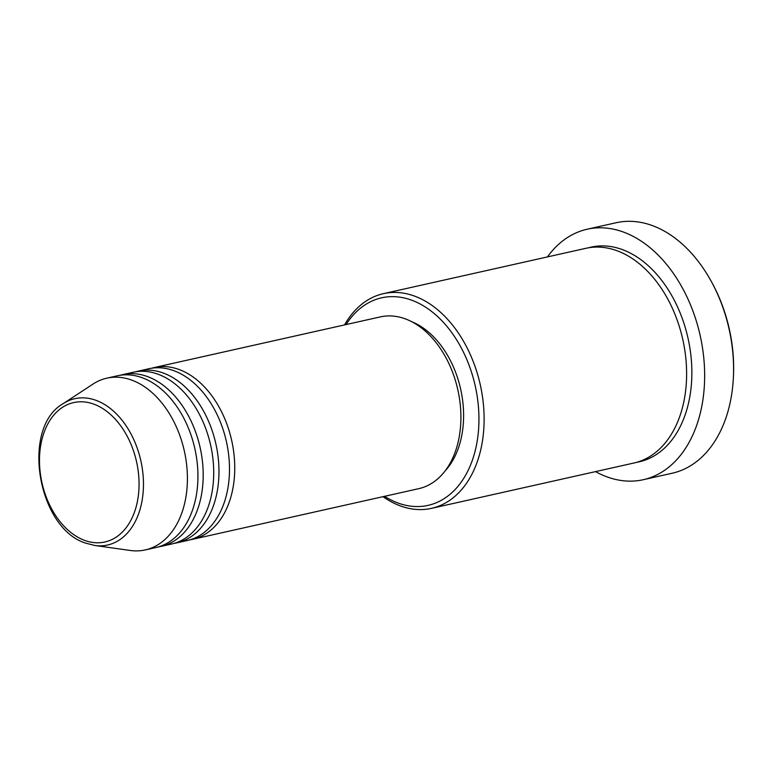 <?xml version="1.0" encoding="UTF-8"?>
<svg xmlns="http://www.w3.org/2000/svg" width="772" height="772" viewBox="0 0 772 772"><rect width="100%" height="100%" fill="white"/><g stroke="black" fill="none" stroke-linecap="round" stroke-linejoin="round"><path stroke-width="1.16" d="M151.573 368.234A88.008 59.685 77.4 0 1 154.178 367.559A88.008 59.685 77.4 0 1 179.422 369.634A88.008 59.685 77.4 0 1 234.379 458.452A88.008 59.685 77.4 0 1 192.662 539.31A88.008 59.685 77.4 0 1 190.008 539.811M135.795 371.766A88.008 59.685 77.4 0 1 138.4 371.091L148.919 368.736A88.008 59.685 77.4 0 1 174.163 370.811A88.008 59.685 77.4 0 1 229.12 459.63A88.008 59.685 77.4 0 1 187.403 540.487L176.875 542.851A88.008 59.685 77.4 0 1 174.231 543.353M138.4 371.091A88.008 59.685 77.4 0 1 163.645 373.165A88.008 59.685 77.4 0 1 218.601 461.984A88.008 59.685 77.4 0 1 176.875 542.851M120.017 375.298A88.008 59.685 77.4 0 1 122.623 374.623L133.141 372.268A88.008 59.685 77.4 0 1 158.385 374.352A88.008 59.685 77.4 0 1 213.342 463.161A88.008 59.685 77.4 0 1 171.616 544.028L161.097 546.383A88.008 59.685 77.4 0 1 158.453 546.885M122.623 374.623A88.008 59.685 77.4 0 1 147.867 376.707A88.008 59.685 77.4 0 1 202.824 465.526A88.008 59.685 77.4 0 1 161.097 546.383M63.072 403.708L93.045 384.051A88.008 59.685 77.4 0 1 106.845 378.164L117.363 375.8A88.008 59.685 77.4 0 1 142.608 377.884A88.008 59.685 77.4 0 1 197.564 466.703A88.008 59.685 77.4 0 1 155.838 547.56L145.319 549.915A88.008 59.685 77.4 0 1 130.323 550.475L94.831 545.486A74.981 50.846 77.4 0 0 143.467 485.298A74.981 50.846 77.4 0 0 96.336 400.456A74.981 50.846 77.4 0 0 63.072 403.708C20.747 427.582 37.5 528.424 85.74 543.15L94.831 545.486M384.572 496.319A106.343 72.114 -102.6 0 0 397.57 502.852A106.343 72.114 -102.6 0 0 478.592 429.222A106.343 72.114 -102.6 0 0 412.094 300.337A106.343 72.114 -102.6 0 0 346.097 324.568M344.544 324.915A110.01 74.604 77.4 0 1 383.414 293.659A110.01 74.604 77.4 0 1 414.969 296.255A110.01 74.604 77.4 0 1 483.658 407.278A110.01 74.604 77.4 0 1 431.509 508.352A110.01 74.604 77.4 0 1 399.954 505.757A110.01 74.604 77.4 0 1 383.018 496.666M643.259 479.711L672.19 473.226A128.345 87.033 -102.6 0 0 733.323 378.695A128.345 87.033 -102.6 0 0 711.697 282.176A128.345 87.033 -102.6 0 0 652.9 225.781A128.345 87.033 -102.6 0 0 616.085 222.751L587.154 229.226A128.345 87.033 77.4 0 1 623.969 232.256A128.345 87.033 77.4 0 1 704.112 361.788A128.345 87.033 77.4 0 1 643.259 479.711A128.345 87.033 77.4 0 1 606.445 476.671A128.345 87.033 77.4 0 1 595.511 471.615M383.414 293.659L585.9 248.304A110.01 74.604 77.4 0 1 617.455 250.9A110.01 74.604 77.4 0 1 686.154 361.923A110.01 74.604 77.4 0 1 633.995 462.997L431.509 508.352M154.178 367.559L380.335 316.896A88.008 59.685 77.4 0 1 405.58 318.971A88.008 59.685 77.4 0 1 460.537 407.79A88.008 59.685 77.4 0 1 418.81 488.647L192.662 539.31M547.416 256.922A128.345 87.033 77.4 0 1 587.154 229.226M106.845 378.164A88.008 59.685 77.4 0 1 132.089 380.239A88.008 59.685 77.4 0 1 187.046 469.058A88.008 59.685 77.4 0 1 145.319 549.915M711.697 282.176L712.392 283.459A124.678 84.553 77.4 0 1 733.4 377.228L733.323 378.695M411.823 321.77A84.341 57.196 77.4 0 1 460.643 389.088A84.341 57.196 77.4 0 1 445.212 470.814M94.145 404.267A71.439 48.443 -102.6 0 0 39.719 453.724A71.439 48.443 -102.6 0 0 84.389 540.303A71.439 48.443 -102.6 0 0 138.815 490.847A71.439 48.443 -102.6 0 0 94.145 404.267M588.544 247.783A110.01 74.604 77.4 0 1 622.714 249.723A110.01 74.604 77.4 0 1 691.548 362.695A110.01 74.604 77.4 0 1 636.611 462.332"/></g></svg>
